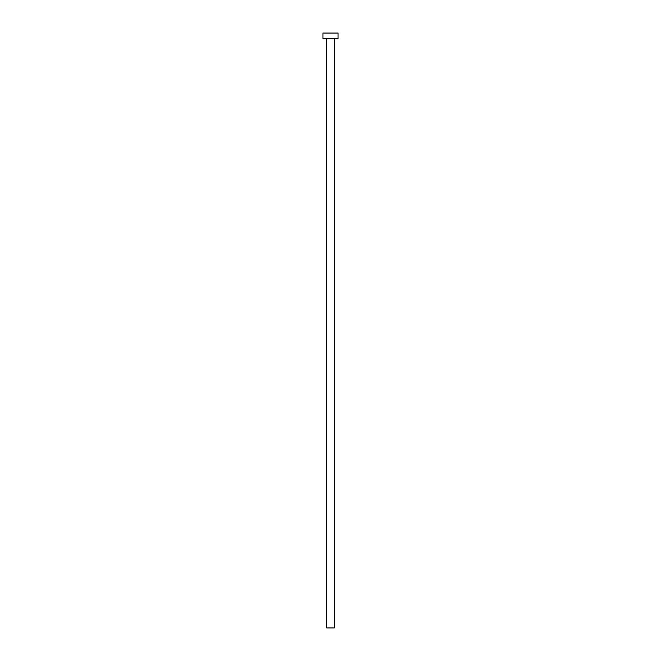 <?xml version="1.0" encoding="UTF-8"?>
<svg xmlns="http://www.w3.org/2000/svg" width="661" height="661" viewBox="0 0 661 661"><rect width="100%" height="100%" fill="white"/><g stroke="black" fill="none" stroke-linecap="round" stroke-linejoin="round"><path stroke-width="0.99" d="M326.724 38.718L326.724 627.95L334.276 627.95L334.276 38.718L334.276 627.95L326.724 627.95L326.724 38.718M322.948 33.05L322.948 38.718L338.052 38.718L338.052 33.05L322.948 33.05L322.948 38.718L338.052 38.718L338.052 33.05L322.948 33.05"/></g></svg>
